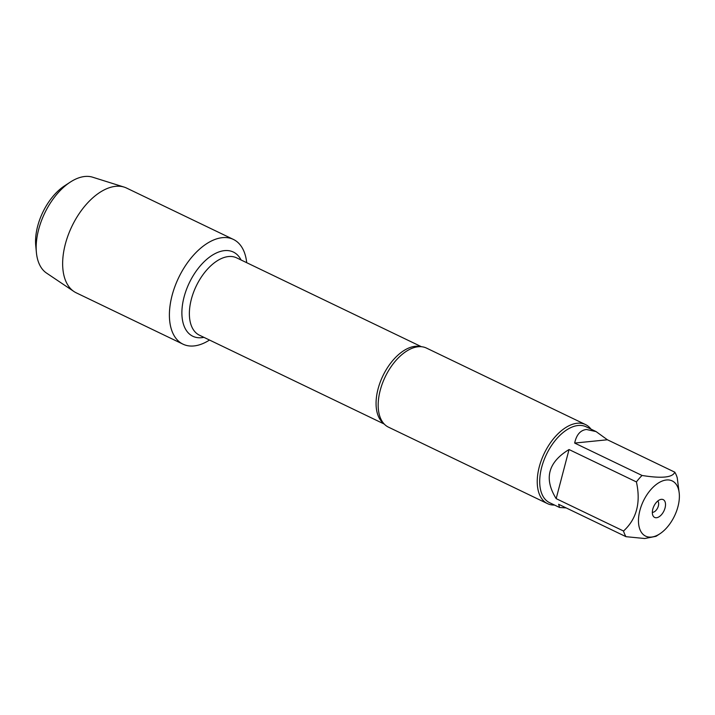 <?xml version="1.0" encoding="UTF-8"?>
<svg xmlns="http://www.w3.org/2000/svg" width="715" height="715" viewBox="0 0 715 715"><rect width="100%" height="100%" fill="white"/><g stroke="black" fill="none" stroke-linecap="round" stroke-linejoin="round"><path stroke-width="1.07" d="M585.531 424.567L426.48 348.08A43.865 24.721 115.7 0 0 418.195 346.748A43.865 24.721 115.7 0 0 416.666 346.963A43.865 24.721 115.7 0 0 385.188 376.903A43.865 24.721 115.7 0 0 381.453 420.179A43.865 24.721 115.7 0 0 388.459 427.15L547.511 503.637A43.865 24.721 -64.3 0 1 544.249 453.39A43.865 24.721 -64.3 0 1 585.531 424.567A43.865 24.721 -64.3 0 1 591.01 429.143M193.997 345.935A58.112 32.747 -64.3 0 1 170.242 304.34A58.112 32.747 -64.3 0 1 209.835 241.813A58.112 32.747 -64.3 0 1 246.702 262.691A58.112 32.747 -64.3 0 0 233.385 239.418A58.112 32.747 -64.3 0 0 222.41 237.657A58.112 32.747 -64.3 0 0 174.934 286.447A58.112 32.747 -64.3 0 0 183.013 344.174A58.112 32.747 -64.3 0 0 209.513 340.036A58.112 32.747 -64.3 0 1 193.997 345.935M554.509 505.049A43.865 24.721 -64.3 0 1 547.511 503.637M656.513 517.731A9.876 5.568 -64.3 0 1 653.018 515.765A9.876 5.568 -64.3 0 1 653.912 506.122A9.876 5.568 -64.3 0 1 660.883 499.401A9.876 5.568 -64.3 0 1 665.147 507.578A9.876 5.568 -64.3 0 1 656.513 517.731M666.416 479.988A30.638 17.267 115.7 0 0 638.745 516.346A30.638 17.267 115.7 0 0 659.829 533.828A30.638 17.267 115.7 0 0 664.995 529.601A30.638 17.267 115.7 0 0 679.25 493.439A30.638 17.267 115.7 0 0 666.416 479.988M569.042 449.538C548.056 462.283 543.758 478.648 556.163 498.632L569.042 449.538L636.413 481.928C640.971 502.582 636.681 518.947 623.534 531.022A42.114 23.729 115.7 0 0 625.982 536.679L644.733 538.52L656.021 536.313M556.163 498.632L623.534 531.022M625.982 536.679L558.612 504.281L559.577 507.489L566.164 507.909M679.25 493.439L677.239 477.826A42.114 23.729 115.7 0 0 674.781 472.168C672.717 477.531 661.804 478.63 642.043 475.466A42.114 23.729 115.7 0 0 636.413 481.928M607.41 439.779L596.078 431.583L586.416 429.483C580.357 430.233 576.442 434.765 574.672 443.068L607.41 439.779L674.781 472.168M574.672 443.068L642.043 475.466M559.577 507.489L549.585 502.681A42.114 23.729 -64.3 0 1 543.722 460.844A42.114 23.729 -64.3 0 1 578.122 425.497A42.114 23.729 -64.3 0 1 586.086 426.775L596.078 431.583M652.33 512.298A6.372 3.593 115.7 0 0 652.849 512.298A6.372 3.593 115.7 0 0 657.818 507.525A6.372 3.593 115.7 0 0 657.746 501.027M183.013 344.174L76.264 292.837A58.112 32.747 -64.3 0 1 73.949 291.514A58.112 32.747 -64.3 0 1 69.024 232.92A58.112 32.747 -64.3 0 1 115.651 186.32A58.112 32.747 -64.3 0 1 124.16 187.107A58.112 32.747 -64.3 0 1 126.635 188.09L233.385 239.418M124.16 187.107L92.646 177.204A53.375 30.075 115.7 0 0 84.844 176.48A53.375 30.075 115.7 0 0 70.222 182.146A53.375 30.075 115.7 0 0 36.394 252.484A53.375 30.075 115.7 0 0 46.547 273.085L73.949 291.514M36.394 252.484L35.75 245.71A45.402 25.588 -64.3 0 1 64.529 185.864L70.222 182.146M383.741 423.503A42.909 24.185 -64.3 0 1 382.918 375.813A42.909 24.185 -64.3 0 1 420.679 346.668M421.439 346.721L236.62 257.847A42.909 24.185 115.7 0 0 196.232 286.036A42.909 24.185 115.7 0 0 199.431 335.192L384.25 424.067M203.9 337.346A46.734 26.339 -64.3 0 1 201.675 337.686A46.734 26.339 -64.3 0 1 190.145 281.147A46.734 26.339 -64.3 0 1 241.089 260.001M659.829 533.828L656.021 536.322"/></g></svg>
